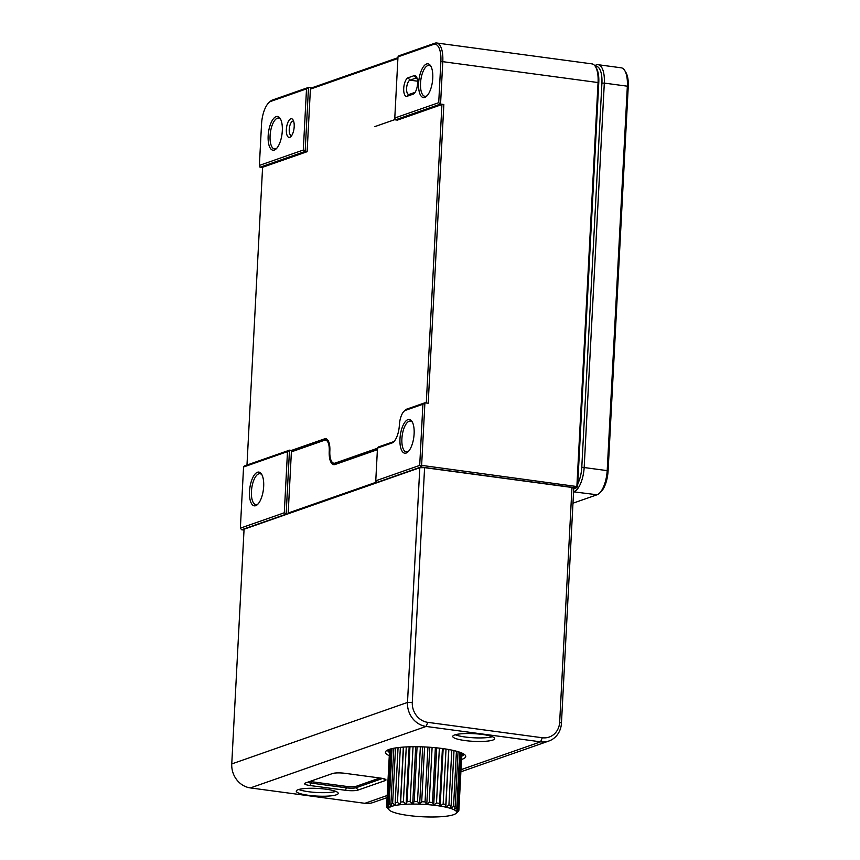 <?xml version="1.0" encoding="UTF-8"?>
<svg xmlns="http://www.w3.org/2000/svg" width="860" height="860" viewBox="0 0 860 860"><rect width="100%" height="100%" fill="white"/><g stroke="black" fill="none" stroke-linecap="round" stroke-linejoin="round"><path stroke-width="1.29" d="M389.257 810.034L386.892 807.475A36.217 6.622 3 0 1 386.602 806.852L388.634 808.712L386.677 806.078A36.217 6.622 3 0 1 387.086 805.487L389.505 807.465L388.032 804.788A36.217 6.622 3 0 1 389.129 804.261L391.816 806.347L390.913 803.649A36.217 6.622 3 0 1 392.633 803.208L395.482 805.412L395.17 802.724A36.217 6.622 3 0 1 397.46 802.391L400.33 804.713L400.642 802.036A36.217 6.622 3 0 1 403.394 801.832L406.146 804.261L407.081 801.638A36.217 6.622 3 0 1 410.166 801.552L412.692 804.078L414.208 801.531A36.217 6.622 3 0 1 417.498 801.584L419.669 804.186L421.701 801.724A36.217 6.622 3 0 1 425.055 801.907L426.775 804.562L429.237 802.219A36.217 6.622 3 0 1 432.505 802.52L433.709 805.207L436.493 802.971A36.217 6.622 3 0 1 439.535 803.39L440.148 806.089L443.147 803.971A36.217 6.622 3 0 1 445.835 804.476L445.824 807.164L448.92 805.154A36.217 6.622 3 0 1 451.113 805.734L450.489 808.379L453.542 806.486A36.217 6.622 3 0 1 455.166 807.11L453.94 809.69L456.81 807.905A36.217 6.622 3 0 1 457.789 808.54L456.015 811.044L458.595 809.335A36.217 6.622 3 0 1 458.896 809.97L456.638 812.367A34.045 6.224 3 0 1 455.983 813.442A34.045 6.224 3 0 1 455.768 813.614A34.045 6.224 3 0 1 453.456 814.732A34.045 6.224 3 0 1 449.791 815.667A34.045 6.224 3 0 1 444.942 816.366A34.045 6.224 3 0 1 439.127 816.817A34.045 6.224 3 0 1 432.58 817A34.045 6.224 3 0 1 425.603 816.892A34.045 6.224 3 0 1 418.498 816.516A34.045 6.224 3 0 1 411.575 815.871A34.045 6.224 3 0 1 405.125 814.99A34.045 6.224 3 0 1 399.448 813.925A34.045 6.224 3 0 1 394.783 812.7A34.045 6.224 3 0 1 391.332 811.388A34.045 6.224 3 0 1 389.257 810.034A34.045 6.224 3 0 1 389.171 809.948A34.045 6.224 3 0 1 388.634 808.712A34.045 6.224 3 0 1 389.505 807.465A34.045 6.224 3 0 1 391.816 806.347A34.045 6.224 3 0 1 395.482 805.412A34.045 6.224 3 0 1 400.33 804.713A34.045 6.224 3 0 1 406.146 804.261A34.045 6.224 3 0 1 412.692 804.078A34.045 6.224 3 0 1 419.669 804.186A34.045 6.224 3 0 1 426.775 804.562A34.045 6.224 3 0 1 433.709 805.207A34.045 6.224 3 0 1 440.148 806.089A34.045 6.224 3 0 1 445.824 807.164A34.045 6.224 3 0 1 450.489 808.379A34.045 6.224 3 0 1 453.94 809.69A34.045 6.224 3 0 1 456.015 811.044A34.045 6.224 3 0 1 456.638 812.367L458.821 810.733A36.217 6.622 3 0 1 458.412 811.324L456.123 813.313M458.821 810.733L458.853 810.002M386.602 806.852L389.623 749.254M386.677 806.078L389.655 749.243M387.086 805.487L390.042 749.125M388.032 804.788L390.967 748.866M389.129 804.261L392.042 748.608M390.913 803.649L393.815 748.243M392.633 803.208L395.535 747.953M395.17 802.724L398.062 747.598M397.46 802.391L400.351 747.351M403.34 747.103L400.33 804.713M400.642 802.036L403.523 747.082M403.394 801.832L406.275 746.921M409.156 746.803L406.146 804.261M407.081 801.638L409.962 746.781M410.166 801.552L413.047 746.727M415.702 746.716L412.692 804.078M414.208 801.531L417.079 746.727M417.498 801.584L420.368 746.792M422.668 746.867L419.669 804.186M421.701 801.724L424.571 746.942M425.055 801.907L427.925 747.125M429.785 747.243L426.775 804.562M429.237 802.219L432.107 747.426M432.505 802.52L435.375 747.716M436.708 747.845L433.709 805.207M436.493 802.971L439.374 748.135M439.535 803.39L442.416 748.522M443.158 748.63L440.148 806.089M443.147 803.971L446.028 749.06M445.835 804.476L448.716 749.511M448.845 749.533L445.824 807.164M448.92 805.154L451.801 750.103M451.113 805.734L454.005 750.597M453.542 806.486L456.434 751.21M455.166 807.11L458.068 751.672M456.81 807.905L459.735 752.21M457.789 808.54L460.723 752.575M458.595 809.335L461.551 752.909M458.896 809.97L461.874 753.038M298.764 789.501A21.005 3.838 -177 0 0 317.243 792.522A21.005 3.838 -177 0 0 335.927 791.447M455.23 734.752A21.005 3.838 -177 0 0 473.709 737.783A21.005 3.838 -177 0 0 492.404 736.697M461.777 754.833A38.034 6.944 -177 0 0 463.314 753.747M388.118 749.802A38.034 6.944 -177 0 0 389.526 751.038M309.869 781.45A7.245 1.322 -177 0 0 311.148 781.654L311.073 783.073L346.601 787.857A7.245 1.322 -177 0 0 356.19 787.685L382.603 778.44M379.862 778.01L356.266 786.266A7.245 1.322 -177 0 1 346.677 786.427L311.148 781.654M461.54 759.445A40.205 7.342 -177 0 0 462.099 759.262A40.205 7.342 -177 0 0 465.11 755.058A40.205 7.342 -177 0 0 425.969 747.017A40.205 7.342 -177 0 0 386.204 750.92A40.205 7.342 -177 0 0 389.29 755.661M461.702 756.252A38.034 6.944 -177 0 0 463.669 754.209A38.034 6.944 -177 0 0 463.658 753.951M387.752 749.963A38.034 6.944 -177 0 0 387.709 750.221A38.034 6.944 -177 0 0 389.451 752.468M346.677 786.427L345.591 790.297A9.417 1.72 -177 0 0 358.05 790.082L356.19 787.685L356.266 786.266M345.591 790.297L310.062 785.524A9.417 1.72 -177 0 1 304.741 783.352A9.417 1.72 -177 0 1 305.418 783.008L332.498 773.538A9.417 1.72 -177 0 1 344.967 773.312L380.496 778.085A9.417 1.72 -177 0 1 385.839 779.622A9.417 1.72 -177 0 1 385.129 780.611L358.05 790.082M307.547 782.267A7.245 1.322 -177 0 0 311.073 783.073L310.062 785.524M424.593 467.646L412.295 702.362A18.114 16.265 -109.3 0 0 427.807 722.357L542.284 737.751A18.114 16.265 -109.3 0 0 559.666 722.174L571.964 487.459L424.593 467.646L419.798 467.733L244.068 529.212L231.759 763.927A21.736 19.511 70.7 0 0 250.389 787.921L364.866 803.315A21.736 19.511 70.7 0 0 373.154 802.487L387.086 797.618M571.964 487.459L573.749 488.426L561.451 723.153A21.736 19.511 -109.3 0 1 548.895 741.008A21.736 19.511 -109.3 0 1 540.596 741.836L426.119 726.442A21.736 19.511 -109.3 0 1 407.5 702.448L419.798 467.733M465.002 740.557A21.005 3.838 3 0 1 452.747 736.407A21.005 3.838 3 0 1 473.925 733.677A21.005 3.838 3 0 1 494.704 738.6A21.005 3.838 3 0 1 492.812 740.073A21.005 3.838 3 0 1 465.002 740.557M308.525 795.307A21.005 3.838 3 0 1 296.27 791.146A21.005 3.838 3 0 1 317.458 788.416A21.005 3.838 3 0 1 338.227 793.35A21.005 3.838 3 0 1 336.335 794.812A21.005 3.838 3 0 1 308.525 795.307M594.668 65.521L596.41 64.919A21.736 8.697 97.7 0 1 598.184 64.715L621.21 67.811A21.736 8.697 97.7 0 1 624.693 70.477L625.8 72.272A19.92 7.976 97.7 0 1 628.241 86.677L608.106 470.753A19.92 7.976 97.7 0 1 600.893 491.877L599.345 493.317A21.736 8.697 97.7 0 1 597.066 494.769L573.577 491.834M624.693 70.477A21.736 8.697 97.7 0 1 627.349 86.194L628.241 86.677M599.345 493.317A21.736 8.697 97.7 0 0 607.214 470.269L627.349 86.194L604.311 83.097L584.187 467.173A21.736 8.697 97.7 0 1 574.039 491.673L573.609 491.125M572.975 503.197L597.066 494.769M598.184 64.715A21.736 8.697 97.7 0 1 604.311 83.097L601.914 83.141A19.92 7.976 97.7 0 0 595.26 66.317M577.759 483.847A19.92 7.976 97.7 0 0 581.79 467.216L601.914 83.141M574.362 488.534A19.92 7.976 97.7 0 1 573.717 489.039M326.392 438.901A14.491 5.805 -82.3 0 0 325.886 439.019L324.564 438.847A14.491 5.805 97.7 0 1 325.746 438.718A14.491 5.805 97.7 0 1 329.842 450.962A14.491 5.805 -82.3 0 0 333.927 463.217L335.239 463.4A14.491 5.805 -82.3 0 0 336.432 463.26L377.443 448.92M333.927 463.217A14.491 5.805 -82.3 0 0 335.11 463.088L377.475 448.264M395.288 119.454L374.906 126.592L395.288 119.475M438.718 102.673L440.556 104.06L395.417 119.852L394.783 118.035L438.718 102.673L440.879 61.415A20.285 8.116 -82.3 0 0 433.494 44.451L397.987 56.867L394.783 118.035M397.987 56.867L398.771 55.835L434.891 43.204A21.736 8.697 -82.3 0 1 436.665 43A21.736 8.697 -82.3 0 1 442.792 61.383L440.556 104.06L443.846 104.501L441.933 104.533L426.291 402.974M303.3 150.038L305.149 151.435L260.01 167.227L259.376 165.41L303.3 150.038L306.515 88.87L308.504 87.419L305.149 151.435L307.117 151.693L310.406 89.107L311.793 87.86L397.943 57.717M306.515 88.87L271.007 101.297A20.285 8.116 -82.3 0 0 268.868 102.652A20.285 8.116 -82.3 0 0 261.537 124.162L259.376 165.41M271.007 101.297L272.394 100.05A21.736 8.697 -82.3 0 0 270.115 101.501L268.868 102.652M272.394 100.05L308.504 87.419L311.793 87.86M307.117 151.693L262.59 167.281L246.981 465.034M397.9 58.491L310.406 89.107M443.846 104.501L428.194 403.233L424.904 402.792L422.916 404.243L405.458 410.349A13.04 5.224 -82.3 0 0 404.092 411.22A13.04 5.224 -82.3 0 0 399.373 425.044A15.942 6.386 -82.3 0 1 393.6 441.943A15.942 6.386 -82.3 0 1 391.934 443.007L377.486 448.071L375.766 480.783L376.411 482.589L420.948 467.012L421.626 465.378L577.608 486.642L576.221 487.889L420.948 467.012L419.702 465.41L422.916 404.243M377.4 449.683L335.035 464.507A15.942 6.386 -82.3 0 1 329.24 451.177A13.04 5.224 -82.3 0 0 324.489 440.266L291.389 451.855L288.186 513.022L376.271 482.202M324.489 440.266L325.886 439.019L292.776 450.608L291.389 451.855M288.648 513.613L288.186 513.022M262.021 474.978A15.577 6.235 -82.3 0 0 259.989 473.699A15.577 6.235 -82.3 0 0 258.709 473.849A15.577 6.235 -82.3 0 0 251.442 491.404A15.577 6.235 -82.3 0 0 255.839 504.573A15.577 6.235 -82.3 0 0 258.129 503.885M257.473 472.248A17.028 6.815 -82.3 0 0 249.464 493.511A17.028 6.815 -82.3 0 0 257.505 504.54A17.028 6.815 -82.3 0 0 263.353 489.867A17.028 6.815 -82.3 0 0 261.58 474.183A17.028 6.815 -82.3 0 0 257.473 472.248M412.477 422.335A15.577 6.235 -82.3 0 0 410.446 421.067A15.577 6.235 -82.3 0 0 409.166 421.206A15.577 6.235 -82.3 0 0 401.899 438.761A15.577 6.235 -82.3 0 0 406.285 451.941A15.577 6.235 -82.3 0 0 408.586 451.253M407.93 419.615A17.028 6.815 -82.3 0 0 399.921 440.879A17.028 6.815 -82.3 0 0 407.962 451.898A17.028 6.815 -82.3 0 0 413.8 437.235A17.028 6.815 -82.3 0 0 412.037 421.55A17.028 6.815 -82.3 0 0 407.93 419.615M280.661 119.346A15.577 6.235 -82.3 0 0 278.618 118.067A15.577 6.235 -82.3 0 0 277.35 118.218A15.577 6.235 -82.3 0 0 270.083 135.772A15.577 6.235 -82.3 0 0 274.469 148.941A15.577 6.235 -82.3 0 0 276.769 148.253M276.103 116.616A17.028 6.815 -82.3 0 0 268.105 137.879A17.028 6.815 -82.3 0 0 276.146 148.909A17.028 6.815 -82.3 0 0 281.983 134.235A17.028 6.815 -82.3 0 0 280.22 118.551A17.028 6.815 -82.3 0 0 276.103 116.616M431.118 66.704A15.577 6.235 -82.3 0 0 429.075 65.435A15.577 6.235 -82.3 0 0 427.807 65.575A15.577 6.235 -82.3 0 0 420.529 83.13A15.577 6.235 -82.3 0 0 424.926 96.309A15.577 6.235 -82.3 0 0 427.226 95.621M426.56 63.973A17.028 6.815 -82.3 0 0 418.562 85.247A17.028 6.815 -82.3 0 0 426.603 96.266A17.028 6.815 -82.3 0 0 432.44 81.603A17.028 6.815 -82.3 0 0 430.677 65.908A17.028 6.815 -82.3 0 0 426.56 63.973M573.738 488.76L576.221 487.889L576.888 486.255L598.066 82.259A21.736 8.697 -82.3 0 0 595.41 66.542A21.736 8.697 -82.3 0 0 591.938 63.877L436.665 43M404.092 411.22L405.329 410.08A14.491 5.805 -82.3 0 1 406.844 409.102L424.904 402.792L421.626 465.378L419.702 465.41L375.766 480.783M595.41 66.542L596.303 67.983A20.285 8.116 -82.3 0 1 598.775 82.646L577.608 486.642M391.934 443.007L393.321 441.771L378.271 447.028L377.486 448.071M241.606 529.76L240.359 528.158L284.294 512.786L286.133 514.173L241.606 529.76L244.025 530.082M393.321 441.771A14.491 5.805 -82.3 0 0 394.235 441.287M284.294 512.786L287.498 451.618L289.487 450.167L244.358 465.959L243.563 466.991L240.359 528.158M292.776 450.608L289.487 450.167L286.133 514.173L286.799 514.269M287.498 451.618L243.563 466.991M417.035 78.142A7.245 2.902 -82.3 0 0 416.595 77.991A7.245 2.902 -82.3 0 0 415.993 78.056L409.983 80.163L408.113 77.766A9.417 3.773 -82.3 0 0 403.716 88.376A9.417 3.773 -82.3 0 0 407.145 96.255L409.231 94.385L415.122 92.332M417.551 81.184L409.983 80.163A7.245 2.902 -82.3 0 0 406.651 87.612A7.245 2.902 -82.3 0 0 408.64 94.45A7.245 2.902 -82.3 0 0 409.231 94.385M408.113 77.766L414.133 75.658A9.417 3.773 -82.3 0 1 416.412 76.723A9.417 3.773 -82.3 0 1 417.39 85.409A9.417 3.773 -82.3 0 1 414.154 93.514A9.417 3.773 -82.3 0 1 413.165 94.148L407.145 96.255M290.766 118.82A9.417 3.773 97.7 0 1 293.034 119.895A9.417 3.773 97.7 0 1 294.012 128.57A9.417 3.773 97.7 0 1 290.777 136.686A9.417 3.773 97.7 0 1 286.337 130.58A9.417 3.773 97.7 0 1 290.766 118.82M293.658 121.303A7.245 2.902 -82.3 0 0 293.217 121.153A7.245 2.902 -82.3 0 0 292.626 121.217A7.245 2.902 -82.3 0 0 289.293 128.667A7.245 2.902 -82.3 0 0 291.282 135.514A7.245 2.902 -82.3 0 0 291.755 135.482M441.933 104.533L397.395 120.11L395.417 119.852M377.067 482.686L376.411 482.589M324.564 438.847L291.465 450.425M262.569 167.571L260.01 167.227M385.129 780.611L383.635 778.676M231.759 763.927L407.5 702.448L412.295 702.362M250.389 787.921L426.119 726.442L427.807 722.357M461.003 769.678L540.596 741.836L542.284 737.751M561.451 723.153L559.666 722.174M364.866 803.315L387.204 795.5M581.79 467.216L608.106 470.753M595.109 66.08L596.41 64.919M335.035 464.507L336.432 463.26L335.11 463.088M598.775 82.646L440.879 61.415M434.891 43.204L433.494 44.451M329.832 451.167L329.24 451.177M406.844 409.102L405.458 410.349M417.057 78.195L415.993 78.056L414.133 75.658M413.165 94.148L415.014 92.493M455.983 813.442L457.101 812.474M548.895 741.008L460.895 771.796"/></g></svg>
